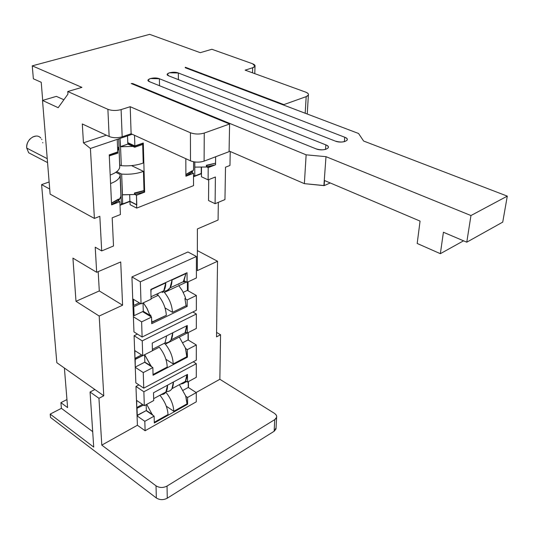 <?xml version="1.0" encoding="UTF-8"?>
<svg xmlns="http://www.w3.org/2000/svg" width="534" height="534" viewBox="0 0 534 534"><rect width="100%" height="100%" fill="white"/><g stroke="black" fill="none" stroke-linecap="round" stroke-linejoin="round"><path stroke-width="0.8" d="M32.494 154.767L28.682 152.784L26.74 148.085L47.239 158.665L26.74 148.085C25.605 139.781 36.112 132.345 40.791 138.039M188.102 290.796L188.068 281.865L188.102 290.796L187.367 290.383L196.372 295.482L187.154 299.921L187.187 306.423L186.026 305.755L187.187 306.423L151.716 323.704L151.543 317.089L142.578 311.642L151.543 317.089L151.716 323.704L187.187 306.423L187.154 299.921L184.911 298.633L187.154 299.921L196.372 295.482L196.358 310.261L142.111 337.034L196.358 310.261L196.372 295.482L188.102 290.796M187.948 251.975L131.925 276.912L133.954 331.901L142.111 337.034L141.623 321.868L151.543 317.089L141.623 321.868L133.393 316.796L141.623 321.868L142.111 337.034L133.954 331.901L132.732 298.893L141.049 303.886L151.082 299.187L150.828 289.421L187.033 272.734L187.08 282.326L184.25 280.744L187.08 282.326L196.392 277.967L187.08 282.326L187.033 272.734L150.828 289.421L151.082 299.187L141.049 303.886L140.342 281.812L196.412 256.487L196.392 277.967L196.412 256.487L140.342 281.812L131.925 276.912L187.948 251.975L196.412 256.487L187.948 251.975M188.288 340.078L188.262 332.562L188.075 339.944L196.318 344.957L187.381 349.61L187.414 357.166L186.773 356.772L187.414 357.166L153.058 375.255L152.857 367.586L144.647 362.246L152.857 367.586L153.058 375.255L187.414 357.166L187.381 349.61L185.298 348.328L187.381 349.61L196.318 344.957L196.305 360.176L143.753 388.165L196.305 360.176L196.318 344.957L188.288 340.078M137.438 334.09L134.094 335.726L135.836 382.838L143.753 388.165L143.252 372.585L152.857 367.586L143.252 372.585L135.262 367.312L143.252 372.585L143.753 388.165L135.836 382.838L134.641 350.484L142.712 355.697L152.424 350.765L152.223 343.102L187.267 325.513L187.3 333.049L185.391 331.894L187.3 333.049L196.338 328.463L187.3 333.049L187.267 325.513L152.223 343.102L152.424 350.765L142.712 355.697L142.231 340.879L196.352 314.005L196.338 328.463L196.352 314.005L142.231 340.879L134.094 335.726L137.438 334.09M201.452 173.677L201.478 167.356L201.472 176.781L201.485 167.356L201.452 173.677L193.502 176.761L201.452 173.677M215.516 164.799L215.609 156.769L215.516 164.799L206.378 166.808L208.187 167.629L208.126 179.871L215.402 176.994L215.095 203.701L208.54 200.537L208.707 179.644L208.54 200.537L215.095 203.701L224.954 199.589L215.095 203.701L215.402 176.994L208.126 179.871L208.187 167.629L206.711 166.955L206.725 165.533L214.935 163.317L206.391 165.28L206.378 166.995L194.81 167.129L194.81 161.976L194.81 167.129L206.378 166.995L206.391 165.28L214.935 163.317L206.391 165.38L206.711 166.955L214.915 165.033L208.187 167.629L214.915 165.033M218.326 202.353L218.086 220.035L197.393 228.946L197.326 270.611L217.538 261.253L216.524 336.861L220.562 334.751L219.854 379.28L196.118 392.517L219.854 379.28L220.562 334.751L216.584 332.422L220.562 334.751L216.524 336.861L217.538 261.253L197.353 250.593L217.538 261.253L197.326 270.611L197.393 228.946L218.086 220.035L218.326 202.353M188.475 387.571L188.449 381.59L188.268 387.43L196.272 392.617L187.588 397.456L187.621 404.238L187.007 403.831L187.621 404.238L154.299 423.008L154.119 416.133L146.162 410.633L154.119 416.133L154.299 423.008L187.621 404.238L187.588 397.456L185.545 396.115L187.588 397.456L196.272 392.617L196.258 401.835L145.114 430.738L196.258 401.835L196.272 392.617L188.475 387.571M138.887 384.887L135.97 386.429L137.405 425.264L101.794 445.122L98.957 398.304L103.776 395.787L99.191 316.041L122.593 305.208L120.724 261.94L96.667 272.293L95.226 247.202L101.7 250.92L113.515 245.994L101.7 250.92L99.831 216.31L94.398 218.433L90.406 148.472L83.444 142.838L82.303 123.961L109.15 136.51L107.888 109.31L67.778 91.521L67.951 94.097L58.179 107.694L42.513 100.445L50.116 194.136L94.398 218.433L90.406 148.472L117.233 139.374L117.76 151.896L109.236 154.86L111.586 204.882L109.236 154.86L117.76 151.896L117.233 139.374L132.252 134.281L90.406 148.472L83.444 142.838L106.359 135.202L83.444 142.838L82.303 123.961L109.15 136.51C113.121 138.012 117.46 138.106 122.173 136.797L131.13 133.767L190.491 160.834C194.883 162.476 199.422 162.576 204.101 161.135L229.073 151.663L204.101 161.135L204.248 133.059C199.496 134.435 194.89 134.334 190.424 132.752L130.196 106.707L121.105 109.603C116.319 110.852 111.913 110.752 107.888 109.31L67.778 91.521L81.902 87.376L32.26 65.842L33.362 78.778L41.225 82.283L42.693 100.392L41.225 82.283L33.362 78.778L32.26 65.842L149.674 34.356L32.26 65.842L81.902 87.376L67.778 91.521L67.951 94.097L58.179 107.694L42.513 100.445L50.116 194.136L94.398 218.433L99.831 216.31L101.7 250.92L95.226 247.202L96.667 272.293L120.724 261.94L122.593 305.208L99.191 316.041L75.988 301.309L72.924 258.122L96.667 272.293L72.924 258.122L75.988 301.309L99.291 290.943L122.593 305.208L99.291 290.943L75.988 301.309L99.191 316.041L103.776 395.787L98.957 398.304L90.072 392.003L93.717 447.091L50.196 414.104L50.51 417.441L156.335 497.975L156.021 485.833L101.794 445.122L98.957 398.304L90.072 392.003L93.717 447.091L50.196 414.104L50.51 417.441L156.335 497.975C159.779 500.104 163.424 500.178 167.262 498.202L274.142 431.272L276.065 427.847L276.005 428.982L274.142 431.272L167.262 498.202L167.042 486.06L274.743 419.624L274.142 431.272L274.743 419.624L167.042 486.06C163.164 488.023 159.492 487.942 156.021 485.833L101.794 445.122L137.405 425.264L145.114 430.738L144.814 421.319L154.119 416.133L144.814 421.319L137.058 415.879L144.814 421.319L145.114 430.738L137.405 425.264L136.477 400.293L144.313 405.686L153.712 400.553L153.512 392.764L187.487 374.421L187.521 382.097L185.632 380.882L187.521 382.097L196.285 377.311L187.521 382.097L187.487 374.421L153.512 392.764L153.712 400.553L144.313 405.686L143.866 391.769L196.298 363.701L196.285 377.311L196.298 363.701L143.866 391.769L135.97 386.429L138.887 384.887M120.01 205.303L129.962 201.445L130.082 204.682L129.962 201.445L136.791 204.776L136.477 195.284L134.848 194.449L144.087 192.026L134.848 194.449L134.808 193.275L144.053 190.845L144.087 192.026L143.719 190.678L134.808 193.275L134.848 194.449L136.477 195.284L144.661 192.127L136.477 195.284L136.691 208.113L136.584 204.862L129.962 201.445L120.01 205.303M201.251 167.362L201.225 173.477L194.77 175.98L194.77 161.969L194.77 175.98L193.608 175.439L194.77 175.98L201.225 173.477L201.251 167.362M191.779 172.489L191.779 171.347L185.899 174.765L191.779 171.347L191.779 172.489L193.502 173.29L185.905 176.22L185.825 158.705L185.905 176.22L193.502 173.29L193.535 185.638L136.691 208.113L130.082 204.682L136.691 208.113L193.535 185.638L193.502 173.29L191.779 172.489L185.905 175.913L188.462 174.785M189.149 174.411L191.566 172.689M144.087 191.839L144.661 192.127L143.286 142.999L134.868 145.936L134.521 135.316L134.868 145.936L127.766 142.631L134.868 145.936L143.286 142.999L144.661 192.127L144.087 191.839M118.368 200.724L118.314 199.529L111.513 203.367L118.314 199.529L118.368 200.724L111.573 204.562L114.423 203.327M115.197 202.92L118.228 200.844L119.856 201.692L111.586 204.882L119.856 201.692L120.404 214.555L112.193 217.799L113.515 245.994L112.193 217.799L120.404 214.555L119.856 201.692L118.228 200.844M49.128 181.974L41.599 184.631L56.824 362.699L94.885 389.52L90.072 392.003L94.885 389.52L103.776 395.787L56.824 362.699L41.599 184.631L49.702 189.036L41.599 184.631L49.128 181.974M64.394 368.033L67.598 407.596L60.916 402.649L66.95 399.559L60.916 402.649L61.397 408.33L50.196 414.104L61.397 408.33L92.689 431.632L61.397 408.33L60.916 402.649L67.598 407.596L64.394 368.033M225.508 167.209L224.954 199.589L225.508 167.209L229.96 165.467L230.234 151.509L229.96 165.467L225.508 167.209M274.503 413.383L219.854 379.28L274.503 413.383C277.333 415.505 277.413 417.581 274.743 419.624L276.619 417.354L276.705 416.44L276.165 414.938L274.503 413.383M252.582 63.76L211.871 49.275L252.582 63.76C255.846 65.155 255.873 66.483 252.662 67.758L245.146 70.148L305.555 92.082C309.213 93.664 309.426 95.179 306.182 96.634L283.881 104.604L185.291 67.244L185.225 67.725L358.554 133.487L363.607 141.023L507.3 196.132L470.961 215.542L325.994 156.662L306.136 154.827L132.712 83.558L131.217 83.524L229.593 124.001L204.248 133.059L229.593 124.001L229.073 151.663L229.593 124.001L131.217 83.524L132.712 83.558L132.732 84.145L132.712 83.558L306.136 154.827L304.367 183.649L324.145 185.638L330.246 182.955L324.145 185.638L324.518 180.525L420.064 221.096L417.188 243.464L440.356 253.683L463.545 240.814L440.356 253.683L443.414 232.25L466.776 242.189L470.961 215.542L507.3 196.132L502.734 222.111L466.776 242.189L502.734 222.111L507.3 196.132L363.607 141.023L358.554 133.487L185.225 67.725L185.291 67.244L185.291 67.758L185.291 67.244L283.881 104.604L283.854 105.151L283.881 104.604L306.182 96.634L308.385 95.079C308.792 93.957 307.851 92.956 305.555 92.082L245.146 70.148L252.662 67.758L252.502 72.818L252.662 67.758L255.018 66.176L252.582 63.76M215.549 164.786L215.636 156.756L215.549 164.786M335.239 141.076C342.167 143.966 352.106 139.875 344.724 137.231L178.329 72.991C173.136 70.815 163.157 73.812 168.797 75.881L335.239 141.076C340.719 142.585 344.684 142.271 347.14 140.122C347.614 139.054 346.806 138.086 344.724 137.231L344.363 141.684L344.724 137.231L178.329 72.991L169.351 72.784L167.222 74.233L168.797 75.881L335.239 141.076M316.041 148.859C322.983 151.836 333.256 147.611 325.847 144.881L159.392 78.738C154.219 76.509 143.946 79.593 149.587 81.722L316.041 148.859C321.635 150.428 325.7 150.074 328.223 147.818C328.69 146.723 327.896 145.749 325.847 144.881L325.526 149.427L325.847 144.881L159.392 78.738L150.288 78.538L148.045 80.073L149.587 81.722L316.041 148.859M200.27 52.672L211.871 49.275L200.27 52.672L149.674 34.356L200.27 52.672M229.086 151.009L304.367 183.649L229.086 151.009M193.248 361.805L196.298 363.701L193.248 361.805M192.867 311.983L196.352 314.005L192.867 311.983M135.97 386.429L143.866 391.769L144.313 405.686L136.477 400.293L135.97 386.429M134.094 335.726L142.231 340.879L142.712 355.697L134.641 350.484L134.094 335.726M131.925 276.912L140.342 281.812L141.049 303.886L132.732 298.893L131.925 276.912M208.126 179.871L201.472 176.781L208.126 179.871M159.526 85.734L159.392 78.738L159.526 85.734M178.383 79.639L178.329 72.991L178.383 79.639M305.194 113.241L306.182 96.634L305.194 113.241M190.424 132.752L190.491 160.834L131.13 133.767L130.196 106.707L190.424 132.752C194.89 134.328 199.496 134.435 204.248 133.059L204.101 161.135C199.422 162.57 194.883 162.47 190.491 160.834L190.424 132.752M323.904 185.532L304.367 183.649L306.136 154.827L325.994 156.662L323.904 185.532L325.994 156.662L470.961 215.542L466.776 242.189L443.414 232.25L440.356 253.683L417.188 243.464L420.064 221.096L324.518 180.525L323.904 185.532M122.173 136.797L131.13 133.767L130.196 106.707L121.105 109.603L122.173 136.797C117.467 138.106 113.121 138.012 109.15 136.51L107.888 109.31C111.913 110.752 116.319 110.852 121.105 109.603L122.173 136.797M167.042 486.06L167.262 498.202C163.424 500.178 159.779 500.104 156.335 497.975L156.021 485.833C159.492 487.942 163.164 488.023 167.042 486.06M56.377 96.367L42.513 100.445L56.377 96.367L63.88 99.765L56.377 96.367M98.196 271.632L99.291 290.943L98.196 271.632M47.559 162.596L28.682 152.784L26.74 148.085C26.533 144.641 27.641 141.59 30.071 138.94M32.821 136.904L35.992 136.07M41.665 139.214L41.906 139.641M42.753 142.498L42.793 142.885M136.737 407.255L136.717 400.46L136.737 407.255M137.018 408.583L137.271 415.525L146.349 410.533L146.162 404.672L146.349 410.533L152.484 414.497L152.704 415.152L152.484 414.497L146.349 410.533L137.038 415.359L136.777 408.423L143.439 405.086M188.242 381.703L188.268 387.457L183.142 390.274L188.268 387.457L188.242 381.703M159.699 395.374L160.394 395.841C165.073 401.862 167.623 408.096 168.03 414.538L154.279 422.274L168.03 414.538C167.623 408.096 165.073 401.862 160.394 395.841L159.699 395.374M186.426 399.292L185.732 396.008L179.731 385.294L185.732 396.008L187.007 403.864L173.817 411.28L166.274 406.187L173.817 411.28C173.43 404.859 170.9 398.651 166.228 392.657L165.774 392.363L166.228 392.657C170.9 398.651 173.43 404.859 173.817 411.28L187.007 403.864L186.593 400.12M166.301 391.522C170.953 391.622 173.33 388.452 173.43 382.01L171.948 388.699C170.633 390.754 168.751 391.696 166.301 391.522M185.431 381.236L186.867 374.755L186.633 377.825M186.553 378.252L185.558 381.022M183.149 383.539L185.538 381.049L183.275 383.479L180.252 384.18M160.974 394.726L163.878 394.052L165.827 392.29L167.536 385.194C167.576 389.947 166.201 392.977 163.417 394.272M142.478 404.425L136.971 407.422L142.478 404.425M184.143 382.891L186.646 381.53M152.263 414.618L146.723 404.365L152.263 414.618M134.922 358.047L134.882 350.644L134.922 358.047M135.242 366.791L134.962 359.289L142.658 355.664L135.209 359.442L135.242 366.791M188.048 332.675L188.075 339.944L183.015 342.541L188.075 339.944L188.048 332.675M152.417 350.704L159.339 347.193C164.298 353.495 166.928 360.116 167.215 367.065L153.038 374.521L167.215 367.065C166.922 360.116 164.298 353.495 159.339 347.193L152.417 350.704M151.429 366.658L151.215 366.01L144.854 362.139L135.482 366.951L144.854 362.139L150.988 366.13L144.654 354.709L151.429 366.658M186.406 352.687L186.773 356.779L173.183 363.928L165.9 359.295L173.183 363.928C172.916 356.999 170.306 350.404 165.353 344.136L164.519 343.616L165.353 344.136L187.254 333.022L179.284 337.067L185.505 348.215L186.232 351.799M165.099 342.775L165.333 342.915C170.052 342.795 172.529 339.424 172.762 332.795L171.04 339.884C169.665 341.967 167.763 342.975 165.333 342.915L165.099 342.775M185.198 332.268L186.62 325.84L186.399 328.557M186.266 329.271L185.331 332.014M141.57 354.963L135.162 358.207L141.57 354.963M186.159 332.362L184.898 333.002L186.159 332.362M166.681 335.846L164.993 342.955L152.384 349.343M185.505 348.215L186.773 356.779L173.183 363.928C172.916 356.999 170.306 350.404 165.353 344.136L179.284 337.067M144.621 354.723L144.854 362.139L144.621 354.723M185.418 332.161L185.038 332.795L171.04 339.884M132.959 304.994L133.707 305.448L133.487 299.354L132.732 298.9L133.5 299.347L133.707 305.448L132.959 304.994M133.34 315.22L134.081 315.674L133.76 306.763L133.006 306.309L133.76 306.763L140.549 303.586L133.76 306.763L134.081 315.674L133.34 315.22M187.401 282.172L187.441 290.349L183.222 292.352L187.441 290.349L187.401 282.172M185.325 281.345L183.763 282.072L185.325 281.345M170.032 287.893L172.055 279.976L185.905 273.588L183.809 281.471L170.032 287.893L167.162 290.463L164.893 291.083L163.811 290.77L164.405 291.11C169.225 290.683 171.774 286.972 172.055 279.976L185.572 273.401L185.905 273.588L183.316 281.698M183.549 281.825L184.223 281.511L183.549 281.825L183.809 281.471M151.015 296.764L163.791 290.81L165.774 282.873L151.115 289.635L150.915 292.725L150.828 289.468L165.774 282.873C165.714 287.405 164.519 290.643 162.189 292.585M158.184 294.014L157.623 293.687L158.184 294.014M139.301 302.838L133.707 305.448L139.301 302.838M151.069 298.666L158.218 295.322L156.963 294.588L158.218 295.322C163.15 301.45 165.854 308.118 166.328 315.327L151.676 322.142L151.596 318.998L151.956 322.316L166.328 315.327C165.854 308.118 163.15 301.45 158.218 295.322L151.069 298.666M151.149 316.849L150.641 315.007L149.934 315.34L143.286 311.309L134.081 315.674L143.286 311.309L149.934 315.34L147.197 308.712L143.326 302.818L146.703 307.811L149.934 315.34L150.641 315.007L151.149 316.842M185.558 298.239L184.891 298.559L186.072 305.728L172.489 312.337L165.019 307.911L172.489 312.337C172.035 305.148 169.351 298.506 164.425 292.412L163.137 291.664L164.425 292.412L186.58 282.045L178.803 285.683L182.294 290.636L184.924 296.29L185.558 298.239L184.891 298.559L186.072 305.728L172.489 312.337C172.035 305.148 169.351 298.506 164.425 292.412L178.803 285.683M143.025 302.958L143.286 311.309L143.025 302.958M178.79 284.395L178.783 283.814L178.79 284.395M139.534 192.02L134.441 193.021L134.495 194.503L122.333 194.763L122.707 203.955L129.902 201.164L129.675 194.957L129.902 201.164L122.707 203.955L121.358 203.254L122.707 203.955L121.652 174.084L116.739 171.648L121.652 174.084C129.862 174.638 137.131 173.737 143.459 171.374L131.531 165.607L143.459 171.374L144 190.565L140.542 191.753M121.412 204.462L119.996 205.009L121.412 204.462L120.17 174.484L115.811 172.322L120.17 174.484L121.412 204.462M119.729 167.275L118.695 138.88L119.756 166.114C119.95 169.605 116.759 172.582 110.184 175.039C115.945 172.916 119.129 170.333 119.729 167.275L118.975 147.144L117.714 150.828L118.948 148.272M127.519 135.883L127.786 143.165L134.661 146.329L142.631 143.225L143.059 144.334L134.688 147.257L127.866 144.073L120.377 146.656L120.043 138.419L120.544 146.737L127.866 144.073L127.833 143.152L134.661 146.329L134.688 147.257L134.661 146.329L143.032 143.406L143.059 144.334L134.688 147.257L127.866 144.073L127.519 135.883M129.835 201.191L136.791 204.776L129.835 201.191M109.53 155.087L117.774 152.217L117.373 152.03L117.814 153.151L117.774 152.217L109.243 154.953L109.57 156.028L109.53 155.087M115.457 201.238L111.499 203.06L118.468 199.075L118.535 200.57L118.902 200.21L120.664 197.573L120.898 195.311L120.944 196.485L118.535 200.57L118.468 199.075L116.185 200.804M110.585 183.536C117.126 181.053 120.304 178.042 120.103 174.505L120.083 175.679C119.483 178.777 116.319 181.393 110.585 183.536M109.283 155.895L117.814 153.151L109.283 155.895M134.448 193.088L134.808 193.275L134.448 193.088M142.691 144.46L143.219 163.024C136.864 165.36 129.562 166.248 121.311 165.694L119.776 164.946L121.311 165.694L120.544 146.737L132.939 146.436L120.544 146.737L121.311 165.694C129.562 166.248 136.864 165.36 143.219 163.024L142.691 144.46M144 190.565L134.441 193.021L134.495 194.503L122.493 194.843L121.652 174.084C129.862 174.638 137.131 173.737 143.459 171.374L144 190.565M117.58 147.624L118.975 147.144L117.58 147.624M193.535 169.719L193.568 167.689L193.575 169.572L191.92 172.355L191.913 170.92L189.977 172.469M189.343 172.856L185.899 174.471L191.913 170.92L191.92 172.355M193.441 170.019L192.093 172.168M148.052 80.48L148.045 80.073M167.229 74.64L167.222 74.233M276.005 428.982L276.619 417.354M255.018 66.176L254.778 73.645M307.237 114.022L308.385 95.079M185.532 381.309L171.948 388.699M166.087 391.896L153.665 398.658M120.944 196.485L120.083 175.679M193.575 169.572L193.568 161.775"/></g></svg>
